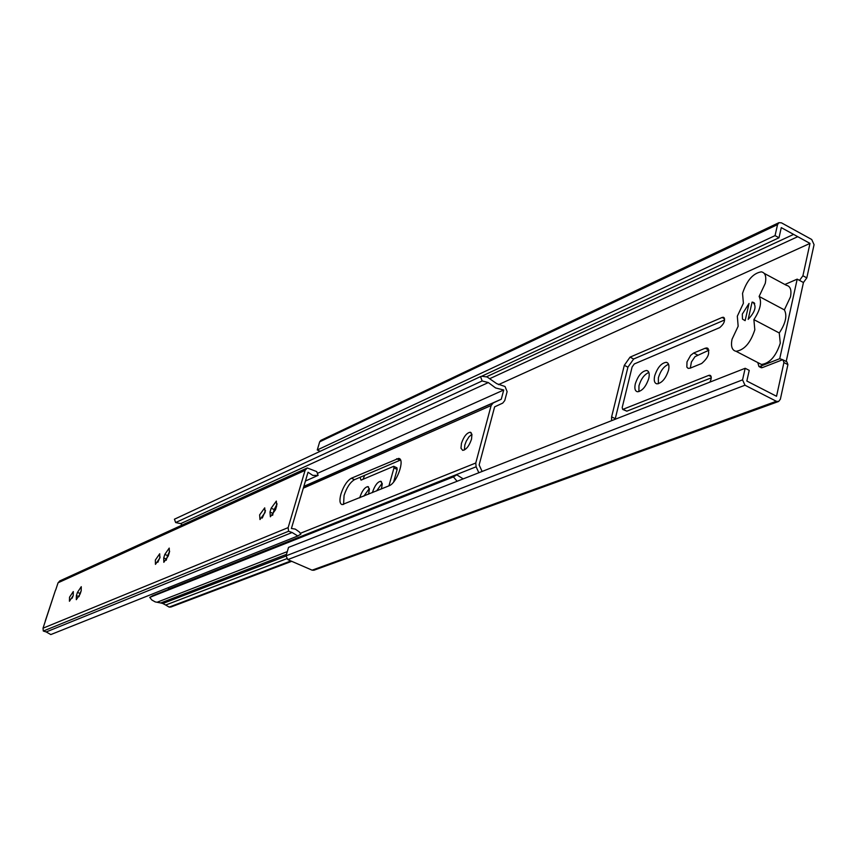 <?xml version="1.0" encoding="UTF-8"?>
<svg xmlns="http://www.w3.org/2000/svg" width="857" height="857" viewBox="0 0 857 857"><rect width="100%" height="100%" fill="white"/><g stroke="black" fill="none" stroke-linecap="round" stroke-linejoin="round"><path stroke-width="1.29" d="M265.499 510.676L262.242 518.057M259.639 514.875L259.982 519.546L265.081 512.518L264.727 507.858L259.639 514.875M73.209 595.604L73.295 591.555L69.524 597.2L69.428 601.25L73.209 595.604L72.106 598.24M160.098 557.029L157.849 562.288M155.363 560.028L155.449 564.367L159.798 558.111L159.702 553.772L155.363 560.028M305.435 481.023L318.118 475.378L312.805 475.41L308.027 472.239L291.412 528.49L295.311 529.112L299.372 531.993L300.871 534.115L297.797 535.968L50.809 634.566L46.192 631.941L292.108 532.497L288.584 531.254L288.145 527.623L43.021 628.192L55.448 590.291M318.118 475.378L316.726 471.596L307.299 467.965L305.092 470.354L288.145 527.623M46.192 631.941L43.311 631.041L288.584 531.254M297.797 535.968L292.108 532.497M163.719 557.918L166.526 559.118L167.629 555.615L164.823 554.415L163.719 557.918L163.826 562.299L168.24 555.979L169.343 552.454L169.225 548.094L164.823 554.415M166.526 559.118L166.204 560.285M169.654 551.308L167.629 555.615M76.391 595.604L78.994 596.665L80.044 593.462L77.451 592.391L76.391 595.604L76.316 599.686L80.14 593.987L81.19 590.762L81.265 586.691L77.451 592.391M81.222 590.655L80.044 593.462M269.998 512.068L273.051 513.418L274.197 509.561L271.155 508.212L269.998 512.068L270.373 516.782L275.547 509.669L276.704 505.801L276.329 501.109L271.155 508.212M273.051 513.418L272.622 515.346M277.132 503.905L274.197 509.561M55.673 590.044L58.072 582.781L59.947 580.853M43.311 631.041L43.021 628.192M464.419 449.979L464.826 445.008L466.283 441.13L468.972 436.824L471.918 434.231M471.521 439.159C469.143 446.047 466.197 449.775 462.694 450.364L460.991 448.232L461.43 443.401C463.798 436.556 466.733 432.828 470.247 432.228L471.95 434.338L471.521 439.159M343.561 504.473L344.064 495.507C346.721 487.472 350.202 482.202 354.498 479.674L400.519 460.027M340.925 494.082C343.582 486.048 347.064 480.766 351.349 478.238L398.591 458.409C405.447 458.634 396.92 483.219 389.057 485.801L342.168 504.634C339.715 503.809 339.297 500.295 340.925 494.082M482.105 471.468L479.138 464.955L494.628 406.861L502.738 403.101L504.752 400.562L507.119 391.638L505.041 386.507L496.792 383.69L487.151 376.994L481.945 376.255L480.531 376.598L482.148 380.947L175.642 522.545L174.421 519.213L480.531 376.598M286.656 558.743L165.69 605.031L162.819 603.51L285.992 556.054M286.484 554.361L160.752 602.974L162.819 603.51M165.69 605.031L169.14 607.099L170.929 607.024L291.701 561.314M160.752 602.974L155.213 601.903L151.839 599.996L149.75 597.393L152.578 595.711L456.792 474.821L453.396 476.91L149.75 597.393M168.229 587.688L168.593 589.08L476.128 466.786L475.764 463.016L491.136 405.522L493.171 402.972L501.281 399.223L303.86 486.358M457.124 481.259L453.396 476.91M456.792 474.821L463.176 478.892M478.838 472.743L476.128 466.786M317.379 473.385L503.734 389.989L495.603 387.953L488.329 382.565L180.677 523.638L175.642 522.545M501.281 399.223L503.734 389.989M182.23 525.03L180.677 523.638M488.329 382.565L482.148 380.947M690.324 368.103L691.406 362.018L695.038 356.63L708.921 350.213M708.889 350.106L705.236 348.221L706.939 347.931C710.389 352.27 708.632 357.455 701.679 363.486L690.131 368.189L688.139 368.371L686.832 367.096L687.003 361.847L690.678 355.323L693.688 353.02L697.448 354.959M658.369 383.743L658.38 377.776C660.554 370.717 663.95 366.218 668.556 364.289M668.546 370.203C665.76 378.58 661.893 383.133 656.933 383.85C654.448 383.218 653.698 380.572 654.673 375.902C657.437 367.578 661.304 363.047 666.264 362.297C668.739 362.897 669.499 365.532 668.546 370.203M638.915 391.628L638.968 385.714C641.1 378.815 644.4 374.391 648.856 372.452M648.803 378.323C646.049 386.571 642.268 391.049 637.458 391.756C635.037 391.135 634.319 388.5 635.294 383.872C638.037 375.677 641.807 371.21 646.628 370.47C649.049 371.07 649.767 373.684 648.803 378.323M363.025 479.299L364.675 475.324M359.726 497.842L359.929 497.103C362.19 490.643 364.846 487.151 367.889 486.615L369.388 489.261L368.542 494.221M372.409 492.636L372.613 491.886C374.905 485.351 377.605 481.816 380.712 481.27L382.254 483.937L381.419 488.94M757.77 362.554L758.938 366.528L760.03 366.368L779.72 358.697L782.955 359.811L783.919 362.543L787.904 364.621L786.919 361.879L783.619 360.154M759.977 366.389L761.295 367.76L762.398 367.589L782.109 359.94M753.892 319.618L754.813 329.795C750.518 342.918 744.262 350.085 736.045 351.295C731.985 350.352 730.657 346.335 732.049 339.222L738.156 326.238L737.32 316.212L743.394 303.271L742.537 293.383C746.822 280.4 753.089 273.212 761.348 271.84C765.28 272.644 766.587 276.49 765.269 283.367L759.12 296.447C762.055 302.135 760.32 309.859 753.892 319.618L779.259 332.977L780.288 343.164C776.035 356.233 769.757 363.325 761.434 364.45L758.563 362.961M764.262 273.404L786.394 285.306C790.39 286.163 791.75 290.02 790.475 296.876L784.359 309.88L759.12 296.447M742.312 314.08L749.039 303.442L745.129 320.657L742.473 319.115L742.312 314.08M748.172 319.372L752.071 302.135L752.746 302.135C756.881 305.895 755.36 311.648 748.172 319.372M754.717 303.539L752.071 302.135M486.551 376.759L793.603 234.4L797.749 236.682L489.84 378.623M481.463 376.341L779.002 237.764L775.06 235.611L317.272 449.979L319.672 441.826L777.545 224.598L778.938 222.67L781.466 222.841L811.718 239.489L814.064 244.663L806.812 277.872L802.913 275.761L809.994 243.409L797.749 236.682M320.175 451.307L317.272 449.979M778.938 222.67L320.861 440.369L319.672 441.826M286.045 555.829L287.781 559.61L744.99 385.222L742.558 379.865L745.172 368.285L288.541 547.387L286.045 555.829L742.558 379.865M783.919 362.543L776.538 396.277L746.833 381.033L749.232 370.374L745.172 368.285M784.359 309.88C787.39 315.601 785.687 323.303 779.259 332.977M802.913 275.761L799.538 280.41L797.192 279.146L784.883 284.492M498.485 384.643L809.994 243.409M793.603 234.4L781.273 227.63L779.002 237.764M775.06 235.611L777.545 224.598M787.904 364.621L780.352 399.255L778.606 401.472L776.346 401.28L312.109 570.173L287.781 559.61M776.346 401.28L744.99 385.222M779.72 358.697L797.192 279.146M705.236 348.221L693.688 353.02M627.924 367.16L624.303 365.328L611.609 416.877L615.272 418.677L627.924 367.16L633.655 358.997L724.647 319.972M624.303 365.328L630.034 357.155L633.655 358.997M724.604 318.772L722.097 317.465L630.034 357.155M722.097 317.465L723.287 317.251C725.59 320.09 724.411 323.539 719.751 327.599L634.276 363.957L632.102 367.032L622.193 407.536L622.696 409.432L626.842 411.178L711.246 377.873M711.149 376.662L708.696 375.409L622.696 409.432M708.696 375.409L709.821 375.237C711.674 376.041 711.706 378.333 709.896 382.115M611.555 420.691L611.609 416.877M360.026 477.306L361.043 480.134L393.738 466.304L393.974 467.943L388.939 485.855M376.619 490.911L382.168 483.187M363.893 496.139L369.313 488.533M393.642 481.966L397.155 469.411L396.92 467.783L393.909 466.39M615.133 419.287L615.272 418.677M312.109 570.173L313.919 570.248L778.606 401.472M786.19 361.493L803.438 282.521L806.812 277.872M799.538 280.41L803.438 282.521M58.072 582.781L305.092 470.354M354.498 479.674L351.349 478.238M290.855 560.949L169.14 607.099M157.077 602.246L287.288 551.619M475.764 463.016L300.378 533.29M303.335 488.158L491.136 405.522M493.171 402.972L303.807 486.53M399.908 460.241L396.662 458.741M762.398 367.589L760.03 366.368M393.974 467.943L397.155 469.411M623.168 409.357L626.842 411.178M59.658 580.971L306.956 468.104M45.282 620.971L55.491 590.184M398.591 458.409L399.748 458.945M470.247 432.228L471.136 432.656M758.938 366.528L761.295 367.76M736.045 351.295L761.434 364.45M752.746 302.135L754.353 302.992M380.712 481.27L381.397 481.591M367.889 486.615L368.542 486.915M646.628 370.47L648.117 371.22M666.264 362.297L667.828 363.089M723.287 317.251L724.133 317.701M709.821 375.237L710.657 375.666M706.939 347.931L708.171 348.574"/></g></svg>
